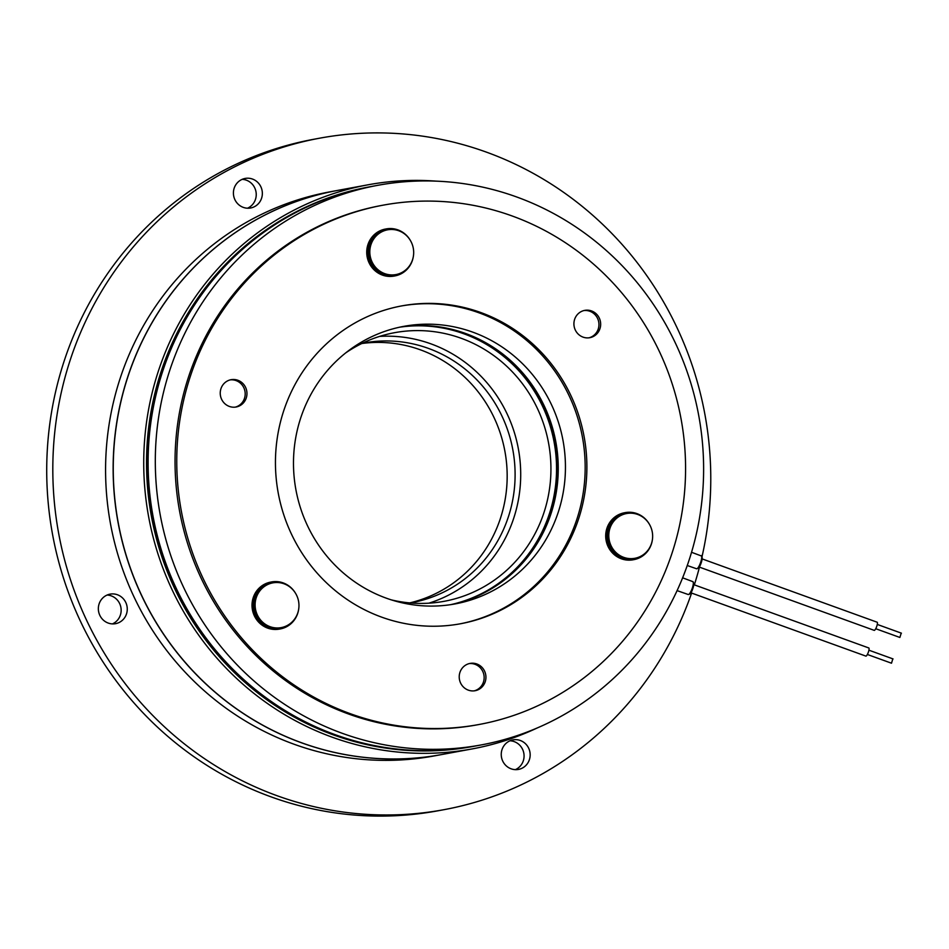<?xml version="1.0" encoding="UTF-8"?>
<svg xmlns="http://www.w3.org/2000/svg" width="949" height="949" viewBox="0 0 949 949"><rect width="100%" height="100%" fill="white"/><g stroke="black" fill="none" stroke-linecap="round" stroke-linejoin="round"><path stroke-width="1.42" d="M901.182 633.256L899.866 637.455L875.737 628.724M699.247 567.063L874.219 630.361A4.33 1.02 -70.1 0 0 876.366 627.372A4.33 1.02 -70.1 0 0 877.41 622.615A4.33 1.02 -70.1 0 0 877.161 622.224L702.189 558.925M892.76 659.045L891.502 663.209L867.374 654.478M690.884 592.805L865.856 656.103A4.33 1.02 -70.1 0 0 866.401 655.866A4.33 1.02 -70.1 0 0 868.584 651.489A4.33 1.02 -70.1 0 0 868.798 647.965L693.826 584.679M450.633 604.667A141.14 135.802 79.5 0 0 556.375 475.793A141.14 135.802 79.5 0 0 463.788 333.751A141.14 135.802 79.5 0 0 399.387 327.239M345.65 352.945A136.585 131.425 -100.5 0 1 394.535 332.696A136.585 131.425 -100.5 0 1 461.167 338.271A136.585 131.425 -100.5 0 1 550.645 477.988A136.585 131.425 -100.5 0 1 444.156 601.31A136.585 131.425 -100.5 0 1 391.261 599.863M379.588 336.409A136.585 131.425 -100.5 0 1 430.941 343.858A136.585 131.425 -100.5 0 1 520.704 475.591A136.585 131.425 -100.5 0 1 428.865 603.184M362.233 343.301A132.03 127.036 -100.5 0 1 363.906 342.98A132.03 127.036 -100.5 0 1 428.331 348.366A132.03 127.036 -100.5 0 1 514.821 483.432A132.03 127.036 -100.5 0 1 411.878 602.639A132.03 127.036 -100.5 0 1 410.193 602.947M361.794 343.514A132.03 127.036 -100.5 0 1 420.407 349.837A132.03 127.036 -100.5 0 1 507.051 481.855A132.03 127.036 -100.5 0 1 409.707 602.9M510.004 740.789A15.03 14.46 -100.5 0 1 515.331 769.651M520.313 740.493A15.03 14.46 -100.5 0 1 518.439 769.425A15.03 14.46 -100.5 0 1 501.274 753.447A15.03 14.46 -100.5 0 1 520.313 740.493M242.161 179.349A15.03 14.46 -100.5 0 1 247.499 208.211M252.481 179.053A15.03 14.46 -100.5 0 1 250.607 207.997A15.03 14.46 -100.5 0 1 233.442 192.006A15.03 14.46 -100.5 0 1 252.481 179.053M107.107 595.047A15.03 14.46 -100.5 0 1 112.433 623.896M117.415 594.75A15.03 14.46 -100.5 0 1 115.541 623.683A15.03 14.46 -100.5 0 1 98.376 607.704A15.03 14.46 -100.5 0 1 117.415 594.75M691.607 593.078A341.45 328.556 -100.5 0 1 443.824 809.711A341.45 328.556 -100.5 0 1 277.227 795.772A341.45 328.556 -100.5 0 1 53.547 446.457A341.45 328.556 -100.5 0 1 319.777 138.163A341.45 328.556 -100.5 0 1 486.363 152.113A341.45 328.556 -100.5 0 1 702.023 556.66M443.824 809.711L437.726 810.837A341.45 328.556 -100.5 0 1 271.129 796.887A341.45 328.556 -100.5 0 1 47.45 447.584A341.45 328.556 -100.5 0 1 313.68 139.289L319.777 138.163M441.641 754.562A286.823 275.981 -100.5 0 1 441.582 754.574A286.823 275.981 -100.5 0 1 127.463 377.738A286.823 275.981 -100.5 0 1 337.381 190.464A286.823 275.981 -100.5 0 1 337.441 190.452M441.582 754.574L434.025 755.962A286.823 275.981 -100.5 0 1 119.906 379.126A286.823 275.981 -100.5 0 1 329.813 191.864L337.381 190.464M537.3 727.93A286.823 275.981 -100.5 0 1 472.175 748.915A286.823 275.981 -100.5 0 1 332.233 737.207A286.823 275.981 -100.5 0 1 144.343 443.788A286.823 275.981 -100.5 0 1 367.975 184.818A286.823 275.981 -100.5 0 1 436.291 181.152M472.175 748.915L441.7 754.55A286.823 275.981 -100.5 0 1 301.758 742.83A286.823 275.981 -100.5 0 1 113.868 449.411A286.823 275.981 -100.5 0 1 337.5 190.441L367.975 184.818M473.717 746.317A284.546 273.798 -100.5 0 1 473.468 746.365L472.365 746.566A284.546 273.798 -100.5 0 1 333.538 734.941A284.546 273.798 -100.5 0 1 147.142 443.859A284.546 273.798 -100.5 0 1 368.995 186.941L370.098 186.739A284.546 273.798 -100.5 0 1 370.335 186.692M399.992 327.108A141.14 135.802 -100.5 0 1 464.998 333.526A141.14 135.802 -100.5 0 1 557.573 475.888A141.14 135.802 -100.5 0 1 451.249 604.572M473.468 746.365A284.546 273.798 -100.5 0 1 334.641 734.74A284.546 273.798 -100.5 0 1 148.234 443.658A284.546 273.798 -100.5 0 1 370.098 186.739M699.472 567.146A341.45 328.556 -100.5 0 1 694.336 584.857M400.241 327.061A141.14 135.802 -100.5 0 1 465.484 333.443A141.14 135.802 -100.5 0 1 558.059 475.923A141.14 135.802 -100.5 0 1 451.487 604.537M472.685 332.114A141.14 135.802 -100.5 0 1 565.141 476.493A141.14 135.802 -100.5 0 1 455.093 603.92A141.14 135.802 -100.5 0 1 386.243 598.155A141.14 135.802 -100.5 0 1 293.787 453.776A141.14 135.802 -100.5 0 1 403.823 326.349A141.14 135.802 -100.5 0 1 472.685 332.114M342.316 733.328A284.546 273.798 -100.5 0 1 155.921 442.234A284.546 273.798 -100.5 0 1 377.773 185.316A284.546 273.798 -100.5 0 1 516.6 196.941A284.546 273.798 -100.5 0 1 703.007 488.035A284.546 273.798 -100.5 0 1 481.143 744.941A284.546 273.798 -100.5 0 1 342.316 733.328M481.143 744.941L473.954 746.27A284.546 273.798 -100.5 0 1 335.127 734.656A284.546 273.798 -100.5 0 1 148.72 443.563A284.546 273.798 -100.5 0 1 370.584 186.645L377.773 185.316M469.221 663.6A13.891 13.357 -100.5 0 1 474.251 690.848M476.837 663.98A13.891 13.357 -100.5 0 1 475.117 690.718A13.891 13.357 -100.5 0 1 459.245 675.949A13.891 13.357 -100.5 0 1 476.837 663.98M583.932 310.56A13.891 13.357 -100.5 0 1 588.961 337.82M591.547 310.94A13.891 13.357 -100.5 0 1 589.815 337.69A13.891 13.357 -100.5 0 1 573.943 322.909A13.891 13.357 -100.5 0 1 591.547 310.94M230.239 379.885A13.891 13.357 -100.5 0 1 235.281 407.133M237.867 380.264A13.891 13.357 -100.5 0 1 236.135 407.002A13.891 13.357 -100.5 0 1 220.263 392.234A13.891 13.357 -100.5 0 1 237.867 380.264M383.206 205.15L381.498 205.47A264.059 254.083 79.5 0 0 175.612 443.883A264.059 254.083 79.5 0 0 348.591 714.016A264.059 254.083 79.5 0 0 477.43 724.799L479.138 724.478A264.059 254.083 79.5 0 0 685.012 486.066A264.059 254.083 79.5 0 0 512.033 215.933A264.059 254.083 79.5 0 0 383.206 205.15A264.059 254.083 79.5 0 0 177.321 443.563A264.059 254.083 79.5 0 0 350.3 713.695A264.059 254.083 79.5 0 0 479.138 724.478M381.676 617.147A161.627 155.517 79.5 0 0 460.526 623.754A161.627 155.517 79.5 0 0 586.541 477.822A161.627 155.517 79.5 0 0 480.657 312.482A161.627 155.517 79.5 0 0 401.807 305.886A161.627 155.517 79.5 0 0 275.791 451.807A161.627 155.517 79.5 0 0 381.676 617.147M459.672 623.908A161.627 155.517 79.5 0 0 584.857 477.691A161.627 155.517 79.5 0 0 478.96 312.802A161.627 155.517 79.5 0 0 400.952 306.041M626.589 513.528L625.438 513.741A22.764 21.898 79.5 0 0 607.692 534.287A22.764 21.898 79.5 0 0 622.603 557.585A22.764 21.898 79.5 0 0 633.707 558.51L634.857 558.297A22.764 21.898 79.5 0 0 651.512 543.433A22.764 21.898 79.5 0 0 637.692 514.453A22.764 21.898 79.5 0 0 626.589 513.528A22.764 21.898 79.5 0 0 609.922 528.391A22.764 21.898 79.5 0 0 623.754 557.371A22.764 21.898 79.5 0 0 634.857 558.297M652.331 540.123A23.903 23.001 -100.5 0 1 633.92 559.625A23.903 23.001 -100.5 0 1 622.259 558.653A23.903 23.001 -100.5 0 1 606.601 534.204A23.903 23.001 -100.5 0 1 625.237 512.614A23.903 23.001 -100.5 0 1 636.898 513.599A23.903 23.001 -100.5 0 1 649.401 524.263M633.92 559.625L633.066 559.791A23.903 23.001 -100.5 0 1 621.405 558.807A23.903 23.001 -100.5 0 1 605.747 534.358A23.903 23.001 -100.5 0 1 624.383 512.78L625.237 512.614M298.638 609.448A23.903 23.001 -100.5 0 1 291.141 623.552A23.903 23.001 -100.5 0 1 280.228 628.95A23.903 23.001 -100.5 0 1 255.222 615.676A23.903 23.001 -100.5 0 1 260.643 587.336A23.903 23.001 -100.5 0 1 271.544 581.939A23.903 23.001 -100.5 0 1 295.708 593.588M280.228 628.95L279.374 629.104A23.903 23.001 -100.5 0 1 254.368 615.83A23.903 23.001 -100.5 0 1 259.789 587.502A23.903 23.001 -100.5 0 1 270.69 582.105L271.544 581.939M413.349 256.408A23.903 23.001 -100.5 0 1 394.938 275.91A23.903 23.001 -100.5 0 1 368.022 256.835A23.903 23.001 -100.5 0 1 386.255 228.911A23.903 23.001 -100.5 0 1 410.419 240.548M394.938 275.91L394.084 276.076A23.903 23.001 -100.5 0 1 367.18 256.989A23.903 23.001 -100.5 0 1 385.401 229.065L386.255 228.911M272.897 582.852L271.758 583.066A22.764 21.898 79.5 0 0 261.366 588.202A22.764 21.898 79.5 0 0 256.206 615.189A22.764 21.898 79.5 0 0 280.026 627.835L281.177 627.621A22.764 21.898 79.5 0 0 291.557 622.473A22.764 21.898 79.5 0 0 293.466 590.408A22.764 21.898 79.5 0 0 272.897 582.852A22.764 21.898 79.5 0 0 262.517 587.989A22.764 21.898 79.5 0 0 260.607 620.053A22.764 21.898 79.5 0 0 281.177 627.621M387.607 229.812L386.457 230.026A22.764 21.898 79.5 0 0 369.102 256.621A22.764 21.898 79.5 0 0 394.737 274.795L395.875 274.581A22.764 21.898 79.5 0 0 396.101 274.546A22.764 21.898 79.5 0 0 413.242 247.986A22.764 21.898 79.5 0 0 387.607 229.812A22.764 21.898 79.5 0 0 387.382 229.86A22.764 21.898 79.5 0 0 370.252 256.408A22.764 21.898 79.5 0 0 395.875 274.581M692.9 581.666L693.885 583.932C693.055 588.819 691.774 592.152 690.018 593.908L688.25 594.525A6.833 1.625 -70.1 0 0 689.199 594.074A6.833 1.625 -70.1 0 0 692.604 587.134A6.833 1.625 -70.1 0 0 692.9 581.666L682.616 577.822M701.275 555.924C702.782 553.409 702.58 563.409 698.405 568.154L696.613 568.783A6.833 1.625 -70.1 0 0 697.586 568.309A6.833 1.625 -70.1 0 0 700.967 561.369A6.833 1.625 -70.1 0 0 701.275 555.924L691.536 552.282M698.583 567.822A5.931 1.412 -70.1 0 0 701.56 561.666A5.931 1.412 -70.1 0 0 701.714 557.063M690.208 593.576A5.931 1.412 -70.1 0 0 693.197 587.431A5.931 1.412 -70.1 0 0 693.351 582.805M901.42 633.173L877.291 624.442M893.056 658.926L868.916 650.195M688.25 594.525L677.088 590.622M696.613 568.783L687.254 565.509"/></g></svg>
